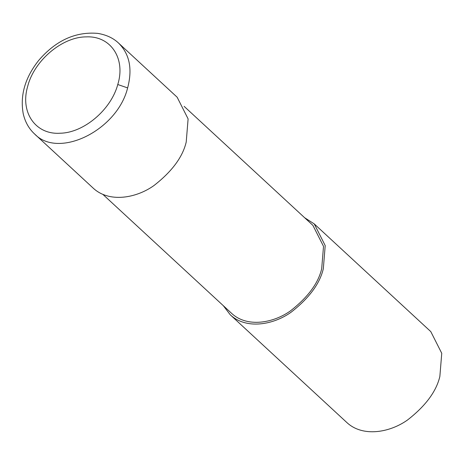 <?xml version="1.0" encoding="UTF-8"?>
<svg xmlns="http://www.w3.org/2000/svg" width="465" height="465" viewBox="0 0 465 465"><rect width="100%" height="100%" fill="white"/><g stroke="black" fill="none" stroke-linecap="round" stroke-linejoin="round"><path stroke-width="0.7" d="M117.767 84.52C125.881 58.584 110.728 35.654 86.292 36.886C62.229 36.758 33.986 60.683 27.627 86.577C19.989 112.513 35.706 134.966 60.276 133.217C83.845 132.81 111.089 109.699 117.767 84.52L127.637 87.902C132.624 69.023 129.613 54.097 118.61 43.123L177.148 97.214L188.104 118.895L186.215 142.034C182.71 157.031 171.94 171.544 153.915 185.582C136.28 198.177 109.165 203.095 93.157 188.098L34.613 133.996C58.654 159.344 117.366 130.188 127.637 87.902M102.806 194.318L231.605 313.346C247.101 327.86 273.344 323.099 290.422 310.905C307.871 297.315 318.293 283.266 321.687 268.753L323.518 246.357L312.904 225.368L184.105 106.34M223.305 305.674L230.262 314.799C246.27 329.795 273.385 324.878 291.02 312.277C309.045 298.239 319.815 283.726 323.32 268.735L325.209 245.596L314.253 223.915L304.604 217.696M230.262 314.799L346.803 422.493C362.81 437.489 389.92 432.572 407.561 419.971C425.585 405.933 436.35 391.42 439.861 376.429L441.75 353.29L430.788 331.603L314.253 223.915M118.61 43.123C113.251 38.025 106.253 34.776 97.615 33.37C75.411 31.527 55.771 40.536 38.705 60.392C25.052 77.632 19.902 95.465 23.256 113.89C25.174 122.068 28.958 128.77 34.613 133.996"/></g></svg>
